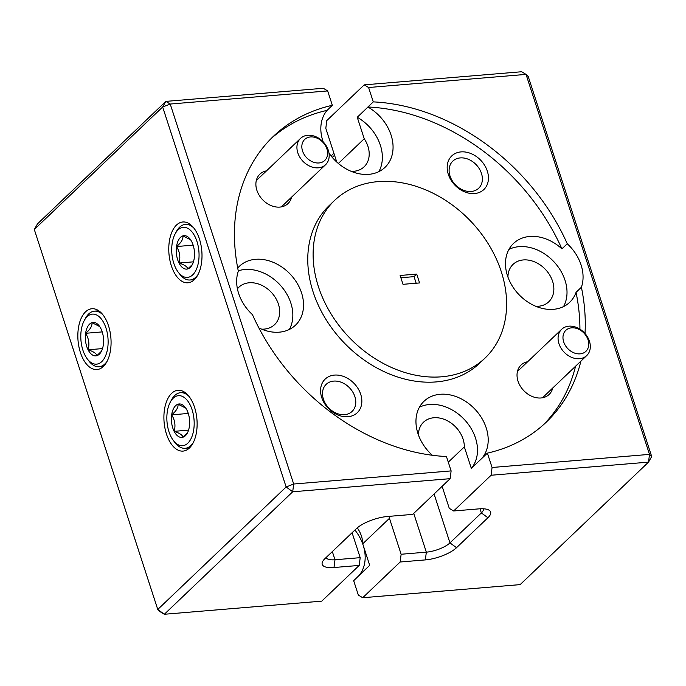 <?xml version="1.0" encoding="UTF-8"?>
<svg xmlns="http://www.w3.org/2000/svg" width="686" height="686" viewBox="0 0 686 686"><rect width="100%" height="100%" fill="white"/><g stroke="black" fill="none" stroke-linecap="round" stroke-linejoin="round"><path stroke-width="1.03" d="M317.078 138.143A14.526 11.208 46.3 0 0 302.046 144.403A14.526 11.208 46.3 0 0 312.379 161.767A14.526 11.208 46.3 0 0 327.411 155.508A14.526 11.208 46.3 0 0 317.078 138.143M310.115 166.321A18.162 14.012 -133.7 0 1 300.519 138.409A18.162 14.012 -133.7 0 1 315.989 136.78A18.162 14.012 -133.7 0 1 325.593 164.691A18.162 14.012 -133.7 0 1 310.115 166.321M578.212 329.031A14.526 11.208 46.3 0 0 563.18 335.291A14.526 11.208 46.3 0 0 573.513 352.655A14.526 11.208 46.3 0 0 588.545 346.396A14.526 11.208 46.3 0 0 578.212 329.031M571.258 357.2A18.162 14.012 -133.7 0 1 561.663 329.297A18.162 14.012 -133.7 0 1 577.132 327.668A18.162 14.012 -133.7 0 1 586.727 355.571A18.162 14.012 -133.7 0 1 571.258 357.2M107.616 335A25.108 13.557 -94.8 0 0 97.489 315.466A25.108 13.557 -94.8 0 0 84.189 320.679A25.108 13.557 -94.8 0 0 81.3 343.292A25.108 13.557 -94.8 0 0 87.388 359.052A25.108 13.557 -94.8 0 0 102.737 360.587A25.108 13.557 -94.8 0 0 107.616 335M84.189 320.679L85.39 318.433A27.894 15.066 85.2 0 1 94.479 311.152A27.894 15.066 85.2 0 1 103.149 315.08M103.252 336.372A16.773 9.055 -94.8 0 0 100.833 328.491A16.773 9.055 -94.8 0 0 99.178 325.841A16.773 9.055 -94.8 0 0 91.984 322.643A16.773 9.055 -94.8 0 0 85.604 333.293A16.773 9.055 -94.8 0 0 88.082 349.791A16.773 9.055 -94.8 0 0 96.932 355.648A16.773 9.055 -94.8 0 0 101.322 351.481A16.773 9.055 -94.8 0 0 103.312 344.998A16.773 9.055 -94.8 0 0 103.252 336.372M107.007 361.445A27.894 15.066 85.2 0 1 99.11 366.744A27.894 15.066 85.2 0 1 88.94 361.076L87.388 359.052M99.71 326.579L91.984 322.643C92.327 325.953 90.2 329.503 85.604 333.293C88.88 338.584 89.703 344.089 88.082 349.791C93.459 351.524 96.409 353.479 96.932 355.648L100.825 351.832M102.223 331.904L85.604 333.293M102.506 348.591L88.082 349.791M198.546 248.238A25.108 13.557 -94.8 0 0 188.418 228.704A25.108 13.557 -94.8 0 0 175.119 233.917A25.108 13.557 -94.8 0 0 172.229 256.53A25.108 13.557 -94.8 0 0 178.317 272.299A25.108 13.557 -94.8 0 0 193.666 273.834A25.108 13.557 -94.8 0 0 198.546 248.238M175.119 233.917L176.319 231.671A27.894 15.066 85.2 0 1 185.409 224.391A27.894 15.066 85.2 0 1 194.078 228.318M194.181 249.618A16.773 9.055 -94.8 0 0 191.763 241.738A16.773 9.055 -94.8 0 0 190.108 239.08A16.773 9.055 -94.8 0 0 182.913 235.881A16.773 9.055 -94.8 0 0 176.534 246.531A16.773 9.055 -94.8 0 0 179.012 263.038A16.773 9.055 -94.8 0 0 187.861 268.895A16.773 9.055 -94.8 0 0 192.251 264.727A16.773 9.055 -94.8 0 0 194.241 258.236A16.773 9.055 -94.8 0 0 194.181 249.618M197.937 274.683A27.894 15.066 85.2 0 1 190.039 279.991A27.894 15.066 85.2 0 1 179.869 274.314L178.317 272.299M190.639 239.817L182.913 235.881C183.256 239.2 181.13 242.75 176.534 246.531C179.809 251.831 180.632 257.327 179.012 263.038C184.388 264.77 187.338 266.717 187.861 268.895L191.754 265.07M193.152 245.151L176.534 246.531M193.435 261.838L179.012 263.038M193.675 416.548A25.108 13.557 -94.8 0 0 183.539 397.014A25.108 13.557 -94.8 0 0 170.248 402.228A25.108 13.557 -94.8 0 0 167.358 424.84A25.108 13.557 -94.8 0 0 173.447 440.601A25.108 13.557 -94.8 0 0 188.796 442.136A25.108 13.557 -94.8 0 0 193.675 416.548M170.248 402.228L171.449 399.981A27.894 15.066 85.2 0 1 180.538 392.701A27.894 15.066 85.2 0 1 189.207 396.619M189.31 417.92A16.773 9.055 -94.8 0 0 186.892 410.039A16.773 9.055 -94.8 0 0 185.237 407.39A16.773 9.055 -94.8 0 0 178.034 404.191A16.773 9.055 -94.8 0 0 171.663 414.841A16.773 9.055 -94.8 0 0 174.133 431.34A16.773 9.055 -94.8 0 0 182.991 437.196A16.773 9.055 -94.8 0 0 187.372 433.029A16.773 9.055 -94.8 0 0 189.362 426.546A16.773 9.055 -94.8 0 0 189.31 417.92M193.066 442.993A27.894 15.066 85.2 0 1 185.169 448.292A27.894 15.066 85.2 0 1 174.999 442.624L173.447 440.601M185.769 408.127L178.034 404.191C178.386 407.501 176.259 411.051 171.663 414.841C174.939 420.132 175.762 425.637 174.133 431.34C179.518 433.072 182.467 435.027 182.991 437.196L186.884 433.38M188.273 413.452L171.663 414.841M188.564 430.139L174.133 431.34M334.451 375.088A23.247 17.939 46.3 0 0 321.717 397.528A23.247 17.939 46.3 0 0 347.974 416.728A23.247 17.939 46.3 0 0 360.707 394.279A23.247 17.939 46.3 0 0 334.451 375.088M333.688 381.099A18.745 14.457 46.3 0 0 326.202 384.323A18.745 14.457 46.3 0 0 325.524 403.754A18.745 14.457 46.3 0 0 344.595 414.67A18.745 14.457 46.3 0 0 352.072 411.446A18.745 14.457 46.3 0 0 352.758 392.015A18.745 14.457 46.3 0 0 333.688 381.099M266.52 170.848A20.34 15.692 46.3 0 0 257.164 191.102A20.34 15.692 46.3 0 0 279.862 207.086A20.34 15.692 46.3 0 0 291.593 197.131M261.658 329.151A25.862 19.954 46.3 0 0 264.256 329.1A25.862 19.954 46.3 0 0 274.58 324.65A25.862 19.954 46.3 0 0 275.515 297.835A25.862 19.954 46.3 0 0 249.198 282.778A25.862 19.954 46.3 0 0 238.874 287.228A25.862 19.954 46.3 0 0 237.425 288.823M258.854 327.882A40.68 31.385 46.3 0 0 279.262 332.17A40.68 31.385 46.3 0 0 295.503 325.164A40.68 31.385 46.3 0 0 296.978 282.984A40.68 31.385 46.3 0 0 255.586 259.299A40.68 31.385 46.3 0 0 239.345 266.305A40.68 31.385 46.3 0 0 237.708 268.029M323.209 141.899A40.68 31.385 46.3 0 1 326.999 110.472L332.324 105.292A197.585 152.464 46.3 0 0 273.465 136.257A197.585 152.464 46.3 0 0 238.325 271.167A40.68 31.385 46.3 0 0 252.457 314.651A197.585 152.464 46.3 0 0 446.449 456.533L451.122 470.905L450.136 478.665L412.698 514.389L387.496 516.489A24.001 8.069 -18 0 0 356.317 528.7L324.924 558.661A24.001 8.069 -18 0 0 322.84 561.174A24.001 8.069 -18 0 0 334.005 567.519L334.991 559.759L360.193 557.667L359.207 565.418L321.768 601.142L164.331 614.262L157.763 609.46L286.139 486.983L162.668 106.999L34.3 229.476L157.763 609.46L159.967 611.603L164.331 614.262L292.699 491.776L293.685 484.024L451.122 470.905M289.363 329.443A40.68 31.385 46.3 0 0 283.61 289.218A40.68 31.385 46.3 0 0 244.885 269.504A40.68 31.385 46.3 0 0 238.256 270.824M80.416 352.544A30.51 16.473 -94.8 0 0 96.992 369.548A30.51 16.473 -94.8 0 0 108.499 325.747A30.51 16.473 -94.8 0 0 91.924 308.743A30.51 16.473 -94.8 0 0 80.416 352.544M171.346 265.782A30.51 16.473 -94.8 0 0 187.921 282.795A30.51 16.473 -94.8 0 0 199.429 238.994A30.51 16.473 -94.8 0 0 182.853 221.981A30.51 16.473 -94.8 0 0 171.346 265.782M166.475 434.092A30.51 16.473 -94.8 0 0 183.051 451.096A30.51 16.473 -94.8 0 0 194.55 407.295A30.51 16.473 -94.8 0 0 177.983 390.291A30.51 16.473 -94.8 0 0 166.475 434.092M461.043 151.898A23.247 17.939 46.3 0 0 448.318 174.338A23.247 17.939 46.3 0 0 474.575 193.538A23.247 17.939 46.3 0 0 487.309 171.088A23.247 17.939 46.3 0 0 461.043 151.898M460.28 157.909A18.745 14.457 46.3 0 0 452.803 161.133A18.745 14.457 46.3 0 0 452.125 180.564A18.745 14.457 46.3 0 0 471.196 191.48A18.745 14.457 46.3 0 0 478.674 188.256A18.745 14.457 46.3 0 0 479.351 168.825A18.745 14.457 46.3 0 0 460.28 157.909M527.663 361.736A20.34 15.692 46.3 0 0 518.307 381.991A20.34 15.692 46.3 0 0 540.997 397.974A20.34 15.692 46.3 0 0 552.727 388.01M351.172 171.337A25.862 19.954 46.3 0 0 353.77 171.286A25.862 19.954 46.3 0 0 364.095 166.827A25.862 19.954 46.3 0 0 364.232 138.761L338.352 163.457M535.826 306.316A25.862 19.954 46.3 0 0 538.424 306.256A25.862 19.954 46.3 0 0 548.749 301.806A25.862 19.954 46.3 0 0 549.683 274.992A25.862 19.954 46.3 0 0 523.375 259.934A25.862 19.954 46.3 0 0 513.051 264.384A25.862 19.954 46.3 0 0 507.94 277.084M354.919 530.038A40.68 31.385 -133.7 0 1 363.014 544.753M363.331 545.739A40.68 31.385 -133.7 0 1 359.001 575.528L369.694 565.324L362.714 543.827L389.459 518.316A25.862 19.954 46.3 0 0 389.374 516.326M561.911 248.872A40.68 31.385 46.3 0 0 529.755 236.456A40.68 31.385 46.3 0 0 513.514 243.461A40.68 31.385 46.3 0 0 512.048 285.633A40.68 31.385 46.3 0 0 553.439 309.326A40.68 31.385 46.3 0 0 569.68 302.32A40.68 31.385 46.3 0 0 576.043 292.347L581.394 287.245A40.68 31.385 46.3 0 0 567.262 243.762A197.585 152.464 46.3 0 0 373.27 101.88L367.919 106.982A197.585 152.464 46.3 0 1 561.911 248.872L567.262 243.762M563.54 306.599A40.68 31.385 46.3 0 0 557.778 266.382A40.68 31.385 46.3 0 0 519.062 246.66A40.68 31.385 46.3 0 0 508.961 249.387M328.971 153.098A40.68 31.385 46.3 0 0 368.785 174.347A40.68 31.385 46.3 0 0 385.026 167.341A40.68 31.385 46.3 0 0 367.945 107.059L357.243 117.263A40.68 31.385 46.3 0 1 378.886 171.62M334.639 200.372L329.297 205.474A108.963 84.078 46.3 0 0 325.353 318.45A108.963 84.078 46.3 0 0 436.219 381.913A108.963 84.078 46.3 0 0 479.728 363.143L485.079 358.041A108.963 84.078 46.3 0 0 489.015 245.065A108.963 84.078 46.3 0 0 378.149 181.61A108.963 84.078 46.3 0 0 334.639 200.372A108.963 84.078 46.3 0 0 330.703 313.348A108.963 84.078 46.3 0 0 441.57 376.803A108.963 84.078 46.3 0 0 485.079 358.041M448.284 462.184L464.336 446.869A25.862 19.954 46.3 0 0 449.064 421.71A25.862 19.954 46.3 0 0 423.528 422.207A25.862 19.954 46.3 0 0 418.426 434.907M442.118 486.314L449.27 508.317L453.643 510.976L478.837 508.875A24.001 8.069 -18 0 1 488.226 509.749A24.001 8.069 -18 0 1 487.926 517.733L456.524 547.694A24.001 8.069 -18 0 1 425.354 559.905L400.152 562.005L362.705 597.729L520.142 584.618L648.519 462.132L491.082 475.252L453.643 510.976M491.082 475.252L492.068 467.492L649.496 454.381L526.033 74.397L368.596 87.508L373.27 101.88M464.336 446.869L471.325 468.358L487.394 453.129L492.068 467.492M362.705 597.729L358.341 595.079L353.676 580.708L359.001 575.528M403.008 284.321L419.583 282.941L416.711 274.091L400.135 275.472L403.008 284.321M368.596 87.508L364.232 84.858L326.793 120.582L325.807 128.333L336.766 162.067M364.232 84.858L521.669 71.738L526.033 74.397L528.237 76.54L651.7 456.524L648.519 462.132L649.496 454.381L651.7 456.524M331.081 155.962L333.911 153.261M487.394 453.129A197.585 152.464 46.3 0 0 546.253 422.164A197.585 152.464 46.3 0 0 580.913 361.128M585.012 333.507A197.585 152.464 46.3 0 0 581.394 287.245M400.873 277.744L414.035 276.647L416.711 274.091M416.17 283.224L414.035 276.647M543.535 424.668A197.585 152.464 46.3 0 0 575.563 366.23M579.927 329.151A197.585 152.464 46.3 0 0 576.043 292.347M482.018 458.154A40.68 31.385 46.3 0 0 473.554 407.784A40.68 31.385 46.3 0 0 423.999 401.276A40.68 31.385 46.3 0 0 432.369 455.281M326.973 110.395A197.585 152.464 46.3 0 0 270.833 138.846M364.232 138.761L357.243 117.263M322.669 140.261L322.986 141.247M471.325 468.358A40.68 31.385 46.3 0 0 466.146 421.53A40.68 31.385 46.3 0 0 419.438 407.21M357.277 527.851A25.862 19.954 -133.7 0 1 362.714 543.827M400.152 562.005L401.13 554.254L389.459 518.316M401.13 554.254L426.332 552.153A18.188 6.114 162 0 0 449.965 542.892L481.358 512.939A18.188 6.114 162 0 0 483.458 508.789M352.09 532.739L360.193 557.667M334.545 155.233L332.264 157.403M34.3 229.476L37.481 223.868L165.858 101.382L323.295 88.271L327.659 90.921L170.222 104.04L293.685 484.024L286.139 486.983L292.699 491.776L450.136 478.665M359.207 565.418L334.005 567.519M332.324 105.292L327.659 90.921M170.222 104.04L165.858 101.382L162.668 106.999L170.222 104.04M326.107 557.529A18.188 6.114 162 0 0 334.991 559.759L332.333 551.587M434.075 493.989L449.965 542.892L456.524 547.694M487.926 517.733L481.358 512.939L480.011 508.798M425.354 559.905L426.332 552.153L413.735 513.394M300.519 138.409L256.29 180.607M325.593 164.691L281.363 206.889M561.663 329.297L517.433 371.495M586.727 355.571L542.506 397.769M94.479 311.152L98.793 310.792M99.11 366.744L103.423 366.384M185.409 224.391L189.722 224.039M190.039 279.991L194.352 279.631M180.538 392.701L184.851 392.341M185.169 448.292L189.482 447.932"/></g></svg>
